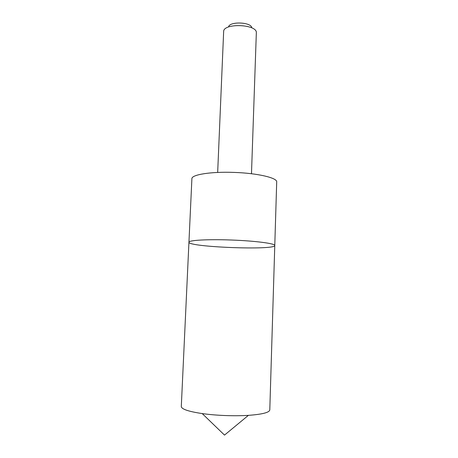 <?xml version="1.0" encoding="UTF-8"?>
<svg xmlns="http://www.w3.org/2000/svg" width="458" height="458" viewBox="0 0 458 458"><rect width="100%" height="100%" fill="white"/><g stroke="black" fill="none" stroke-linecap="round" stroke-linejoin="round"><path stroke-width="0.69" d="M231.181 240.015C207.795 239.122 188.37 240.261 188.942 242.202C187.986 247.102 275.35 250.457 274.777 245.499C275.561 243.559 255.18 240.856 231.181 240.015C207.795 239.122 188.37 240.261 188.942 242.202L181.299 406.509C181.505 409.149 188.478 411.507 202.218 413.58C208.997 414.524 216.394 415.166 224.414 415.509C233.048 415.853 241.04 415.801 248.396 415.354C262.251 414.341 269.384 412.526 269.791 409.91L274.777 245.499C275.561 243.559 255.18 240.856 231.181 240.015M188.942 242.202L191.896 178.717C191.433 174.704 210.703 171.515 233.792 172.403C257.482 173.135 277.537 177.904 276.701 181.975L274.777 245.499M217.67 172.443L223.676 30.892C225.118 23.118 255.512 24.285 256.36 32.146L251.482 173.737M228.576 26.799C229.727 21.234 251.064 22.053 251.786 27.692M202.218 413.58L224.512 435.1L248.396 415.354"/></g></svg>
